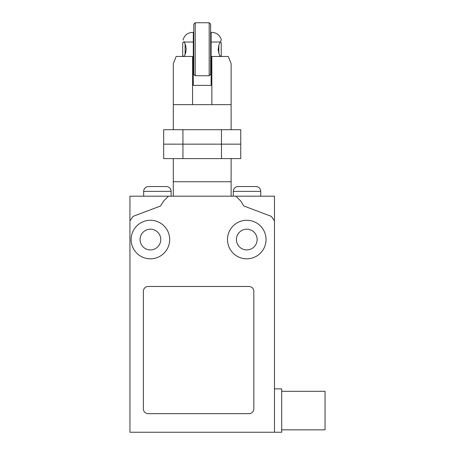 <?xml version="1.0" encoding="UTF-8"?>
<svg xmlns="http://www.w3.org/2000/svg" width="455" height="455" viewBox="0 0 455 455"><rect width="100%" height="100%" fill="white"/><g stroke="black" fill="none" stroke-linecap="round" stroke-linejoin="round"><path stroke-width="0.68" d="M182.938 158.607L240.746 158.607L240.746 144.155L163.663 144.155L240.746 144.155L240.746 129.703L163.663 129.703L163.663 158.607L182.938 158.607L182.938 129.703M221.477 158.607L221.477 129.703M173.304 129.703L173.304 63.7L176.153 56.471L192.573 56.471L192.573 104.65L173.304 104.65L231.112 104.65L231.112 129.703M231.112 158.607L231.112 181.733L173.304 181.733L231.112 181.733L231.112 196.185M173.304 158.607L173.304 196.185M231.112 104.65L211.842 104.65L211.842 56.471L228.262 56.471L231.112 63.7L231.112 104.65M220.76 40.933L220.18 42.019C221.75 39.107 221.75 39.107 220.18 42.025L218.736 45.5L218.178 49.623L218.969 53.718L220.18 56.471M210.637 34.091L211.12 34.091L211.12 85.381L193.295 85.381L193.295 32.385L192.454 32.385C187.591 32.703 184.463 35.194 183.064 39.858L183.16 40.034M193.295 32.385L193.295 42.019L184.235 42.019C182.665 39.113 182.665 39.113 184.235 42.019L182.694 42.668L182.694 55.828L184.235 56.471L185.674 52.99L186.231 48.873L185.441 44.778L183.974 41.53M211.12 64.405L210.637 64.405M195.223 49.248L195.223 22.75L193.779 24.195L193.779 74.301L195.223 75.746L195.223 49.248M209.192 75.746L210.637 74.301L210.637 24.195L209.192 22.75L209.192 75.746L195.223 75.746M211.12 34.091L211.12 32.385L211.962 32.385L211.12 32.385L211.12 42.019L220.18 42.019L220.021 42.338L221.238 42.668L221.238 55.828L220.015 56.153M211.962 32.385C216.825 32.703 219.953 35.194 221.352 39.858L221.267 40.012M185.105 54.611L185.105 43.879M218.827 53.286L218.827 45.204M281.702 391.3L325.058 391.3L325.058 429.838L281.702 429.838M274.473 388.888L281.702 388.888L281.702 432.25L129.942 432.25L129.942 220.874L133.059 216.364L160.547 206.007L163.663 201.002L168.481 196.185L235.929 196.185L240.746 201.002L243.863 206.007L271.356 216.364L274.473 220.874L274.473 432.25M260.743 196.185L260.743 191.367A4.817 4.817 0 0 0 255.926 186.55L238.101 186.55A4.817 4.817 0 0 0 233.284 191.367L233.284 196.185M143.672 196.185L143.672 191.367A4.817 4.817 0 0 1 148.489 186.55L166.314 186.55A4.817 4.817 0 0 1 171.131 191.367L171.131 196.185M150.417 220.277A19.269 19.269 0 0 1 169.687 239.546A19.269 19.269 0 0 1 150.417 258.821A19.269 19.269 0 0 1 131.142 239.546A19.269 19.269 0 0 1 150.417 220.277M160.774 239.546A10.357 10.357 0 0 1 150.417 249.909A10.357 10.357 0 0 1 140.055 239.546A10.357 10.357 0 0 1 150.417 229.189A10.357 10.357 0 0 1 160.774 239.546M227.5 239.546A19.269 19.269 0 0 1 246.769 220.277A19.269 19.269 0 0 1 266.038 239.546A19.269 19.269 0 0 1 246.769 258.821A19.269 19.269 0 0 1 227.5 239.546M246.769 249.909A10.357 10.357 0 0 1 236.412 239.546A10.357 10.357 0 0 1 246.769 229.189A10.357 10.357 0 0 1 257.126 239.546A10.357 10.357 0 0 1 246.769 249.909M148.182 286.479L249.004 286.479A4.817 4.817 0 0 1 253.822 291.297L253.822 408.852A4.817 4.817 0 0 1 249.004 413.669L148.182 413.669A4.817 4.817 0 0 1 143.365 408.852L143.365 291.297A4.817 4.817 0 0 1 148.182 286.479M235.929 196.185L274.473 196.185L274.473 220.874M129.942 220.874L129.942 196.185L168.481 196.185M260.743 191.367L233.284 191.367M143.672 191.367L171.131 191.367M209.192 22.75L195.223 22.75M193.779 42.019L193.295 42.019M193.779 56.471L193.295 56.471"/></g></svg>
